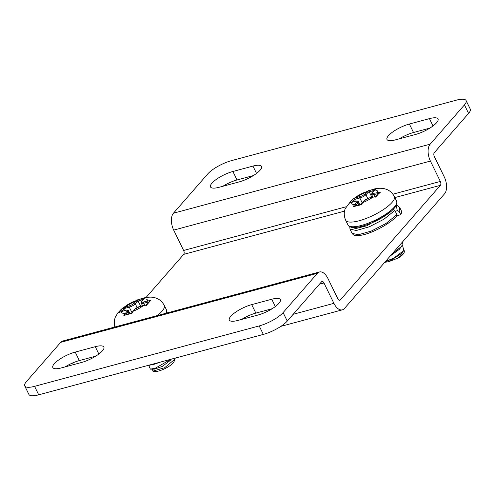 <?xml version="1.0" encoding="UTF-8"?>
<svg xmlns="http://www.w3.org/2000/svg" width="495" height="495" viewBox="0 0 495 495"><rect width="100%" height="100%" fill="white"/><g stroke="black" fill="none" stroke-linecap="round" stroke-linejoin="round"><path stroke-width="0.74" d="M251.701 304.623L271.761 299.234A17.238 4.925 154 0 1 280.356 299.574A17.238 4.925 154 0 1 274.026 307.5A17.238 4.925 154 0 1 257.963 315.037L237.909 320.426A17.238 4.925 154 0 1 229.315 320.079A17.238 4.925 154 0 1 235.639 312.159A17.238 4.925 154 0 1 251.701 304.623L255.841 313.106A17.238 4.925 154 0 0 241.628 319.423M317.413 273.308L60.706 342.342L26.414 381.62A19.701 5.631 -26 0 0 24.75 385.945A19.701 5.631 -26 0 0 34.57 386.335L259.188 325.933A19.701 5.631 -26 0 0 283.115 312.586L317.413 273.308A12.802 6.88 -105.1 0 1 319.467 271.972A12.802 6.88 -105.1 0 1 327.919 278.468L337.85 298.825A2.958 1.59 74.9 0 0 339.799 300.329A2.958 1.59 74.9 0 0 340.269 300.019L440.401 185.334L394.886 197.573M75.221 352.087L95.275 346.692A17.238 4.925 154 0 1 103.87 347.038A17.238 4.925 154 0 1 97.546 354.964A17.238 4.925 154 0 1 81.477 362.495L61.423 367.89A17.238 4.925 154 0 1 52.829 367.544A17.238 4.925 154 0 1 59.152 359.618A17.238 4.925 154 0 1 75.221 352.087L79.355 360.57A17.238 4.925 154 0 0 65.148 366.888M293.17 314.294L333.908 303.342L323.978 282.979A2.958 1.59 -105.1 0 0 322.022 281.482A2.958 1.59 -105.1 0 0 321.552 281.791L287.255 321.069A19.701 5.631 154 0 1 263.328 334.416L38.709 394.818A19.701 5.631 154 0 1 28.889 394.428L24.75 385.945M60.706 342.342A12.802 6.88 -105.1 0 1 62.76 341.006L319.467 271.972M272.176 308.719L255.841 313.106M95.69 356.177L79.355 360.57M72.617 362.977L73.433 364.654M333.908 303.342A12.802 6.88 74.9 0 0 342.354 309.839A12.802 6.88 74.9 0 0 344.409 308.503L444.535 193.817A12.802 6.88 -105.1 0 0 444.281 176.919L434.35 156.562A2.958 1.59 74.9 0 1 434.294 152.658L468.586 113.38L464.452 104.897A19.701 5.631 -26 0 0 466.111 100.572A19.701 5.631 -26 0 0 456.291 100.182L231.672 160.584A19.701 5.631 -26 0 0 207.745 173.931L173.448 213.209A12.802 6.88 74.9 0 0 173.702 230.107L430.409 161.073L440.34 181.436A2.958 1.59 -105.1 0 1 440.401 185.334M146.056 297.476L183.695 254.368A2.958 1.59 -105.1 0 0 183.633 250.47L173.702 230.107M400.721 214.62L399.193 211.483L399.713 207.473L401.377 210.889A27.089 7.741 154 0 1 400.721 214.62L396.811 215.962M173.448 213.209L430.155 144.175A12.802 6.88 74.9 0 0 430.409 161.073M430.155 144.175L464.452 104.897M232.898 171.48A17.238 4.925 154 0 0 216.835 179.017A17.238 4.925 154 0 0 210.511 186.937A17.238 4.925 154 0 0 219.106 187.283L239.159 181.894A17.238 4.925 154 0 0 255.222 174.358A17.238 4.925 154 0 0 261.552 166.431A17.238 4.925 154 0 0 252.957 166.091L232.898 171.48L237.037 179.963A17.238 4.925 154 0 0 222.824 186.281M409.384 124.022L429.443 118.627A17.238 4.925 154 0 1 438.032 118.973A17.238 4.925 154 0 1 431.708 126.899A17.238 4.925 154 0 1 415.645 134.43L395.585 139.825A17.238 4.925 154 0 1 386.997 139.479A17.238 4.925 154 0 1 393.321 131.552A17.238 4.925 154 0 1 409.384 124.022L413.523 132.505A17.238 4.925 154 0 0 399.31 138.823M466.111 100.572L470.25 109.055A19.701 5.631 154 0 1 468.586 113.38M429.852 128.112L413.523 132.505M253.372 175.577L237.037 179.963M396.829 215.944C389.949 224.08 370.767 233.987 360.391 235.354C353.51 235.979 353.77 235.162 352.056 233.343L358.361 234.754L371.318 231.054L386.02 223.468L396.903 214.663L396.359 216.216M396.903 214.663L394.837 210.424L383.953 219.223L369.251 226.809L356.295 230.509L349.984 229.098L352.056 233.343M399.193 211.483L397.281 210.653L395.282 211.34M393.049 209.428L394.837 210.424M118.874 312.593L122.878 308.008L129.269 305.861A3.941 1.126 -26 0 0 134.058 303.188L137.449 299.883L145.592 297.693L143.897 298.949A14.281 4.078 154 0 1 147.411 300.979L150.56 300.564L146.563 305.149L143.47 305.495A14.281 4.078 154 0 1 133.167 311.244L131.986 313.273L123.843 315.464L126.961 311.318A3.941 1.126 -26 0 0 125.328 310.371L119.524 312.209M121.702 311.287L123.83 308.985L124.579 310.514M122.878 308.008L123.83 308.985M140.722 306.176L137.449 299.883M138.185 300.979L143.216 299.555M145.592 297.693L144.874 298.095M123.843 315.464L128.087 313.972A0.984 0.532 -105.1 0 0 127.852 314.189M146.291 305.557L146.563 305.149L146.291 305.557M150.56 300.564L147.968 302.897A0.984 0.78 -138.8 0 1 148.475 302.668M149.973 364.902L152.429 364.883L160.448 362.08M171.214 359.184L170.193 360.478L162.391 366.393L154.502 369.121L150.43 369.159L155.504 368.094L170.837 359.29M150.43 369.159L149.119 366.473L150.369 364.895M152.46 369.14L152.862 371.139L164.649 367.717L175.02 359.104L175.23 358.108M175.02 359.104L174.067 361.523A11.818 3.378 154 0 1 164.965 368.596A11.818 3.378 154 0 1 153.784 371.411L152.862 371.139M364.493 200.555A0.984 0.749 -136.2 0 0 364.196 200.722L362.142 202.863A0.984 0.749 -136.2 0 1 362.439 202.696A14.281 4.078 -26 0 0 372.945 197.097L369.369 197.957A3.941 1.126 -26 0 0 364.493 200.555L361.078 204.781L353.201 206.675L354.686 204.559A14.281 4.078 154 0 1 351.84 202.17L349.179 203.29L351.357 200.797L353.69 198.575L356.289 197.524A14.281 4.078 154 0 1 366.795 191.918L368.552 190.643L376.423 188.756L372.5 192.196A3.941 1.126 -26 0 0 373.818 193.31L380.451 192.14L377.642 194.492A0.984 0.749 -136.2 0 0 377.642 194.498A0.984 0.749 -136.2 0 1 378.112 194.306L375.94 196.855L372.945 197.097A0.984 0.575 -103.5 0 1 373.131 196.985L373.131 196.985A0.984 0.575 -103.5 0 1 373.366 197.01M380.451 192.14L378.112 194.306M375.755 197.214L375.94 196.855L375.755 197.214M353.201 206.675L357.347 205.32A0.984 0.575 -103.5 0 0 357.081 205.543M368.552 190.643L369.202 191.788L373.911 190.581M376.423 188.756L375.724 189.115M369.202 191.788L371.881 197.282M352.1 202.04L354.556 199.596L355.367 201.255M353.69 198.575L354.556 199.596M349.179 203.29L349.835 202.913M392.424 253.508L401.761 246.269L402.627 241.82M390.301 255.94L399.236 249.443L401.761 246.269M398.19 258.031L404.161 252.654A11.818 3.378 154 0 1 398.19 258.031L388.835 261.651L401.309 253.681L403.833 250.501L393.779 258.142L384.893 262.127M388.835 261.651L384.714 262.344M402.491 245.235L403.833 250.501M393.779 258.142L385.939 261.236L386.032 260.834M404.39 252.079L404.124 250.124M385.599 261.329L385.939 261.236M38.709 394.818L34.57 386.335M263.328 334.416L259.188 325.933M287.255 321.069L283.115 312.586M323.978 282.979L319.448 284.198M339.236 300.298L340.269 300.019M344.526 211.118L183.695 254.368M440.34 181.436L392.943 194.182M346.11 206.774L183.633 250.47M429.443 118.627L433.014 125.959M252.957 166.091L256.528 173.417M350.627 227.032L355.794 228.572L366.937 225.732L391.137 211.402M397.281 210.653L396.278 205.45M271.761 299.234L275.331 306.56M95.275 346.692L98.852 354.024M125.922 314.597L126.361 314.034A0.984 0.78 41.1 0 0 125.142 313.397A14.281 4.078 -26 0 1 121.634 311.367A0.984 0.532 -105.1 0 1 121.789 311.268L121.789 311.268A0.984 0.532 -105.1 0 1 121.974 311.275M120.805 310.167A0.984 0.78 41 0 1 122.178 310.73M134.058 303.188A0.984 0.78 41.1 0 1 135.271 303.825L137.09 301.74A0.984 0.78 41.1 0 0 135.877 301.108A14.281 4.078 -26 0 0 125.575 306.851A0.984 0.532 74.9 0 0 125.594 308.156L129.294 307.16L131.979 312.667M123.756 308.855L125.594 308.156M129.269 305.861A0.984 0.532 74.9 0 0 129.294 307.16A4.925 1.405 -26 0 0 135.271 303.825L137.09 307.55M137.09 301.74L138.13 300.842M141.422 298.646A0.984 0.532 74.9 0 0 141.353 300.019M143.711 301.975L147.411 300.979A0.984 0.532 74.9 0 0 147.43 302.278L143.729 303.274A0.984 0.532 74.9 0 1 143.711 301.975A3.941 1.126 -26 0 1 142.077 301.034L143.897 298.949A0.984 0.78 -138.9 0 0 143.569 299.153L141.749 301.232L141.273 303.175A4.925 1.405 -26 0 0 143.729 303.274L144.651 305.168M166.159 313.199A27.089 7.741 154 0 0 166.518 309.994L164.247 305.328A27.089 7.741 154 0 1 157.299 315.581M126.361 314.034L128.18 311.949L129.04 313.725M126.961 311.318A0.984 0.78 41.1 0 1 128.18 311.949A4.925 1.405 -26 0 0 128.595 310.872C128.094 310 127.054 309.796 125.489 310.272A0.984 0.532 -105.1 0 1 125.693 310.285M125.328 310.371A0.984 0.532 -105.1 0 1 125.489 310.272L119.165 312.376M147.43 302.278L148.772 302.012M142.077 301.034A0.984 0.78 -138.9 0 0 141.749 301.232M146.316 305.007L139.93 306.386A0.984 0.532 -105.1 0 0 139.769 306.492L143.47 305.495A0.984 0.532 -105.1 0 1 143.624 305.39L143.624 305.39A0.984 0.532 -105.1 0 1 143.828 305.409M139.769 306.492A3.941 1.126 -26 0 0 134.987 309.158A0.984 0.78 -138.9 0 0 134.652 309.363L139.93 306.386A0.984 0.532 -105.1 0 1 140.116 306.399M134.987 309.158L133.167 311.244A0.984 0.78 -138.9 0 0 132.839 311.442L134.652 309.363M376.113 188.867L374.251 190.222A0.984 0.749 -136.2 0 1 374.548 190.055A14.281 4.078 -26 0 1 377.394 192.45A0.984 0.575 76.5 0 0 377.363 193.762L378.582 193.551M373.818 193.31A0.984 0.575 76.5 0 0 373.787 194.622L374.814 196.719M372.5 192.196A0.984 0.749 -136.2 0 0 372.197 192.363L371.584 194.461A4.925 1.405 -26 0 0 373.787 194.622L377.363 193.762M357.767 221.11A27.089 7.741 -26 0 0 383.761 209.354A27.089 7.741 -26 0 0 394.342 196.465C391.019 190.556 386.558 189.319 385.481 189.028C382.295 187.989 378.285 188.026 373.453 189.152L362.581 193.168L357.501 195.952L351.357 200.419L345.269 208.599C344.774 209.75 343.06 214.057 345.652 220.213A27.089 7.741 154 0 0 357.767 221.11M369.369 197.957A0.984 0.575 -103.5 0 1 369.555 197.845A0.984 0.575 -103.5 0 1 369.771 197.858M355.354 205.84L357.928 203.08L358.85 204.98M356.74 202.418A0.984 0.749 43.8 0 1 357.928 203.08A4.925 1.405 -26 0 0 358.479 201.855C358.337 201.075 357.378 200.859 355.602 201.199A0.984 0.575 -103.5 0 0 355.416 201.31A3.941 1.126 -26 0 1 356.74 202.418L354.686 204.559A0.984 0.749 43.8 0 1 355.874 205.221M372.389 189.56A0.984 0.575 76.5 0 0 372.259 190.952M351.357 200.797A0.984 0.749 43.7 0 1 352.7 201.397M355.416 201.31L351.84 202.17A0.984 0.575 -103.5 0 1 352.025 202.059L352.025 202.059A0.984 0.575 -103.5 0 1 352.236 202.071M349.47 203.074L355.602 201.199A0.984 0.575 -103.5 0 1 355.837 201.224M354.488 199.466L359.834 197.975L362.192 202.814M359.865 196.663A3.941 1.126 -26 0 0 364.741 194.059A0.984 0.749 43.8 0 1 365.935 194.721A4.925 1.405 -26 0 1 359.834 197.975A0.984 0.575 76.5 0 1 359.865 196.663L356.289 197.524A0.984 0.575 76.5 0 0 356.258 198.835M364.741 194.059L366.795 191.918A0.984 0.749 43.8 0 1 367.983 192.58L369.14 191.652M367.754 198.458L365.935 194.721L367.983 192.58M347.929 224.879C349.13 227.632 353.504 228.176 361.053 226.512C372.488 223.4 382.561 218.326 391.267 211.285C399.05 203.711 396.631 203.711 396.619 201.131A27.089 7.741 154 0 1 386.032 214.026A27.089 7.741 154 0 1 360.044 225.776A27.089 7.741 154 0 1 347.929 224.879L345.652 220.213M280.838 326.378L342.354 309.839M349.773 226.679L349.984 229.098M399.713 207.473L396.495 204.98M167.471 312.846L166.834 312.401M164.247 305.328C160.924 299.419 156.463 298.182 155.387 297.897C152.404 296.765 148.042 296.895 142.288 298.293L132.468 302.043L127.357 304.846L121.424 309.14L117.853 312.834L115.162 317.493L114.296 320.741L114.747 327.022M145.289 297.804L143.569 299.153M131.75 313.118L128.087 313.972M129.882 313.514L128.595 310.872M146.248 305.044L147.968 302.897M142.504 305.693L141.273 303.175M131.738 313.131L132.839 311.442M166.518 309.994L166.679 313.057M375.686 196.707L377.642 194.492M375.724 196.688L369.555 197.845L364.196 200.722M357.347 205.32L360.886 204.596L362.142 202.863M374.251 190.222L372.197 192.363M372.853 197.053L371.584 194.461M359.896 204.769L358.479 201.855M396.619 201.131L394.342 196.465"/></g></svg>
